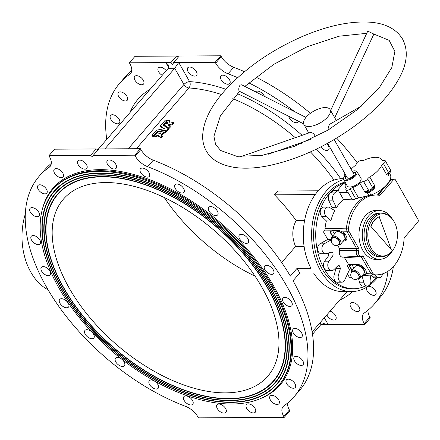 <?xml version="1.0" encoding="UTF-8"?>
<svg xmlns="http://www.w3.org/2000/svg" width="440" height="440" viewBox="0 0 440 440"><rect width="100%" height="100%" fill="white"/><g stroke="black" fill="none" stroke-linecap="round" stroke-linejoin="round"><path stroke-width="0.66" d="M343.866 179.553A56.485 39.661 89.7 0 0 311.773 240.372A56.485 39.661 89.7 0 0 351.582 291.583A56.485 39.661 89.7 0 0 377.355 277.783M345.191 182.1A53.663 37.681 89.7 0 0 313.704 239.421A53.663 37.681 89.7 0 0 351.566 288.761L353.711 288.75A53.663 37.681 89.7 0 0 365.277 286.083M93.175 155.441L98.808 148.935L140.371 148.687L134.734 155.194L93.175 155.441L92.67 156.915L90.492 155.458L96.129 148.946L54.566 149.193L48.934 155.705L90.492 155.458M225.973 89.309A144.232 80.146 -139.1 0 0 189.613 81.626L178.712 62.513L173.619 62.546L179.256 56.034L220.814 55.787L215.177 62.299L178.712 62.513L174.74 68.261L168.305 68.299A4.521 2.013 150.3 0 1 168.273 68.338L98.379 149.05A4.521 2.013 150.3 0 1 98.346 149.089L97.675 149.622M110.825 119.295A5.836 3.245 40.9 0 1 110.567 115.451A5.836 3.245 40.9 0 1 114.714 115.28A5.836 3.245 40.9 0 1 119.136 119.246A5.836 3.245 40.9 0 1 119.394 123.09A5.836 3.245 40.9 0 1 115.247 123.261A5.836 3.245 40.9 0 1 110.825 119.295M118.663 96.459A5.836 3.245 40.9 0 1 118.404 92.615A5.836 3.245 40.9 0 1 122.551 92.444A5.836 3.245 40.9 0 1 126.973 96.41A5.836 3.245 40.9 0 1 127.232 100.26A5.836 3.245 40.9 0 1 123.085 100.425A5.836 3.245 40.9 0 1 118.663 96.459M134.959 80.251A5.836 3.245 40.9 0 1 134.706 76.406A5.836 3.245 40.9 0 1 138.853 76.236A5.836 3.245 40.9 0 1 143.275 80.201A5.836 3.245 40.9 0 1 143.528 84.051A5.836 3.245 40.9 0 1 139.381 84.216A5.836 3.245 40.9 0 1 134.959 80.251M162.222 75.323A5.836 3.245 40.9 0 1 158.614 71.77A5.836 3.245 40.9 0 1 158.362 67.925A5.836 3.245 40.9 0 1 166.232 70.692M106.766 139.364A168.52 93.643 -139.1 0 1 119.647 83.309A168.52 93.643 -139.1 0 1 129.635 74.382A15.065 8.371 40.9 0 0 130.526 73.585A15.065 8.371 40.9 0 0 129.866 63.663L129.376 62.805L170.935 62.557L176.572 56.05L178.261 57.184M156.607 136.752L156.294 136.026A140.657 78.161 -139.1 0 0 154.594 135.795L154.919 136.521A139.711 77.638 -139.1 0 1 156.607 136.752L157.746 135.734L161.035 137.869L162.333 136.367L161.178 134.86L163.163 132.567L164.984 132.258L166.21 130.663L158.021 131.791L154.566 135.707M161.7 135.311L163.449 133.287L165.264 132.979L166.562 131.478L166.21 130.663M161.035 137.869L160.754 137.148L162.047 135.647L162.333 136.285M170.071 123.057L169.257 121.248L169.648 120.731L169.956 121.457L169.614 120.643A140.657 78.161 -139.1 0 0 167.915 120.412L166.485 121.935L167.607 122.65L167.156 124.086L165.55 123.184L164.06 124.817L168.575 127.936L170.071 126.308L168.267 124.823L172.161 123.91L173.558 122.359L169.763 123.134L169.928 121.368M168.168 124.96L168.57 125.543L172.441 124.63L173.844 123.074L173.465 122.265M164.06 124.74L164.384 125.543L168.856 128.656L170.352 127.111L170.071 126.308L170.352 127.028M166.485 121.935L166.843 122.755L167.673 123.052M167.393 121.116L167.035 120.296A140.657 78.161 -139.1 0 0 165.352 120.109L160.281 125.846L164.483 128.722L156.552 130.147L152.004 135.405L152.372 136.219A139.711 77.638 -139.1 0 1 154.044 136.411L154.6 135.883M160.281 125.846L160.617 126.649L164.016 128.909M163.609 125.483L164.098 124.916M165.583 123.206L166.524 122.117M166.359 130.845L167.239 130.697L168.377 129.388L168.097 128.585L163.037 125.032L167.035 120.296L167.365 121.028M154.044 136.411L153.709 135.685L157.652 131.324L166.837 130.037L168.091 128.667L168.377 129.305M318.241 190.795L277.772 191.037L274.489 194.821A139.711 77.638 40.9 0 1 296.153 220.578C291.891 228.591 291.698 237.226 295.565 246.488L281.666 262.531M221.155 79.739A5.836 3.245 40.9 0 1 220.897 75.895A5.836 3.245 40.9 0 1 225.044 75.724A5.836 3.245 40.9 0 1 229.466 79.689A5.836 3.245 40.9 0 1 229.724 83.534A5.836 3.245 40.9 0 1 225.577 83.705A5.836 3.245 40.9 0 1 221.155 79.739M255.503 91.817A5.836 3.245 40.9 0 1 255.519 91.8A5.836 3.245 40.9 0 1 259.661 91.63A5.836 3.245 40.9 0 1 264.082 95.596A5.836 3.245 40.9 0 1 264.462 96.366M298.485 121.242A5.836 3.245 40.9 0 1 298.084 122.029A5.836 3.245 40.9 0 1 293.937 122.194A5.836 3.245 40.9 0 1 289.514 118.228A5.836 3.245 40.9 0 1 288.811 116.331M326.716 143.803A5.836 3.245 40.9 0 1 328.389 145.904A5.836 3.245 40.9 0 1 328.647 149.754A5.836 3.245 40.9 0 1 320.749 146.949M344.856 175.769A5.836 3.245 40.9 0 1 344.856 173.492M188.018 71.599A5.836 3.245 40.9 0 1 187.759 67.749A5.836 3.245 40.9 0 1 191.906 67.584A5.836 3.245 40.9 0 1 196.328 71.55A5.836 3.245 40.9 0 1 196.587 75.394A5.836 3.245 40.9 0 1 192.44 75.559A5.836 3.245 40.9 0 1 188.018 71.599M351.379 169.015A168.52 93.643 -139.1 0 0 349.679 166.744M294.767 111.749A168.52 93.643 -139.1 0 0 248.798 82.863M237.622 77.671A168.52 93.643 -139.1 0 0 228.085 73.799A15.065 8.371 40.9 0 1 215.666 63.151L215.177 62.299M128.282 148.759L183.937 84.486A4.521 2.013 -29.7 0 1 189.613 81.626A4.521 3.042 -86.6 0 1 188.953 87.978L136.362 148.709M287.529 403.123A15.065 8.371 -139.1 0 0 289.416 409.986L283.778 416.493A15.065 8.371 40.9 0 1 283.113 406.571A15.065 8.371 40.9 0 1 284.009 405.774A168.52 93.643 -139.1 0 0 293.992 396.847A168.52 93.643 -139.1 0 0 280.968 276.49A168.52 93.643 -139.1 0 0 147.642 166.694A15.065 8.371 40.9 0 1 135.223 156.046L140.855 149.54L140.371 148.687M140.855 149.54A15.065 8.371 -139.1 0 0 153.274 160.188L147.642 166.694M351.582 291.583L343.272 291.632A56.485 39.661 89.7 0 1 313.572 272.943L299.756 273.026L297.055 268.339L290.351 276.084A168.52 93.643 -139.1 0 0 153.274 160.188M293.992 396.847L299.629 390.335A168.52 93.643 -139.1 0 0 293.051 280.77L299.756 273.026M289.416 409.986L289.9 410.839L284.262 417.346L198.462 417.857L197.972 417.005A15.065 8.371 40.9 0 0 185.554 406.357A168.52 93.643 -139.1 0 1 52.228 296.56A168.52 93.643 -139.1 0 1 39.204 176.209A168.52 93.643 -139.1 0 1 49.187 167.282L50.743 165.484M343.569 178.656L342.601 178.662A56.485 39.661 89.7 0 0 307.5 209.556A56.485 39.661 89.7 0 0 310.899 268.257L297.055 268.339M274.489 194.821L315.211 194.579M296.153 220.578L304.579 220.523M295.565 246.488L304.106 246.433M51.299 163.422A168.52 93.643 -139.1 0 0 44.842 169.697L39.204 176.209M368.11 286.33A5.836 3.245 40.9 0 1 375.425 290.796A5.836 3.245 40.9 0 1 375.683 294.641A5.836 3.245 40.9 0 1 371.536 294.811A5.836 3.245 40.9 0 1 367.114 290.846A5.836 3.245 40.9 0 1 366.691 287.221M350.812 307.054A5.836 3.245 40.9 0 1 350.554 303.209A5.836 3.245 40.9 0 1 354.701 303.039A5.836 3.245 40.9 0 1 359.123 307.005A5.836 3.245 40.9 0 1 359.381 310.849A5.836 3.245 40.9 0 1 355.234 311.02A5.836 3.245 40.9 0 1 350.812 307.054M330.077 311.168A5.836 3.245 40.9 0 1 335.467 315.486A5.836 3.245 40.9 0 1 335.726 319.33A5.836 3.245 40.9 0 1 331.579 319.5A5.836 3.245 40.9 0 1 327.157 315.535A5.836 3.245 40.9 0 1 326.838 314.908M367.978 310.222A15.065 8.371 -139.1 0 0 369.859 317.086L364.221 323.598A15.065 8.371 40.9 0 1 363.561 313.671A15.065 8.371 40.9 0 1 364.452 312.873A168.52 93.643 -139.1 0 0 374.435 303.947A168.52 93.643 -139.1 0 0 387.943 271.255M364.221 323.598L364.711 324.451L320.798 324.709M131.747 70.526A168.52 93.643 -139.1 0 0 125.285 76.802L119.647 83.309M63.817 288.316A142.912 79.415 40.9 0 1 119.961 177.997A142.912 79.415 40.9 0 1 280.682 317.174A142.912 79.415 40.9 0 1 214.5 397.914A142.912 79.415 40.9 0 1 63.817 288.316M62.475 288.321A144.798 80.46 40.9 0 1 48.95 257.857A144.798 80.46 40.9 0 1 127.463 178.118A144.798 80.46 40.9 0 1 279.483 309.766A144.798 80.46 40.9 0 1 211.783 398.871A144.798 80.46 40.9 0 1 62.475 288.321M62.205 288.327A145.173 80.668 40.9 0 1 119.24 176.259A145.173 80.668 40.9 0 1 282.497 317.636A145.173 80.668 40.9 0 1 215.276 399.652A145.173 80.668 40.9 0 1 62.205 288.327M60.869 288.332A147.059 81.719 40.9 0 1 47.13 257.395A147.059 81.719 40.9 0 1 126.868 176.407A147.059 81.719 40.9 0 1 281.264 310.107A147.059 81.719 40.9 0 1 212.509 400.604A147.059 81.719 40.9 0 1 60.869 288.332M60.599 288.332A147.433 81.928 40.9 0 1 118.52 174.526A147.433 81.928 40.9 0 1 284.317 318.104A147.433 81.928 40.9 0 1 216.051 401.396A147.433 81.928 40.9 0 1 60.599 288.332M272.019 287.078A149.507 83.078 -139.1 0 0 158.757 185.515A149.507 83.078 -139.1 0 0 52.553 189.838A149.507 83.078 -139.1 0 0 111.188 350.51A149.507 83.078 -139.1 0 0 278.591 385.577A149.507 83.078 -139.1 0 0 272.019 287.078M149.551 173.762A5.836 3.245 -139.1 0 0 149.023 172.585A5.836 3.245 -139.1 0 0 144.601 168.625A5.836 3.245 -139.1 0 0 140.454 168.79A5.836 3.245 -139.1 0 0 142.742 175.065A5.836 3.245 -139.1 0 0 149.276 176.435A5.836 3.245 -139.1 0 0 149.551 173.762M184.377 190.768A5.836 3.245 -139.1 0 0 183.639 188.49A5.836 3.245 -139.1 0 0 179.218 184.531A5.836 3.245 -139.1 0 0 175.071 184.696A5.836 3.245 -139.1 0 0 177.359 190.971A5.836 3.245 -139.1 0 0 183.898 192.34A5.836 3.245 -139.1 0 0 184.377 190.768M217.993 214.297A5.836 3.245 -139.1 0 0 217.382 211.079A5.836 3.245 -139.1 0 0 212.96 207.114A5.836 3.245 -139.1 0 0 208.813 207.284A5.836 3.245 -139.1 0 0 211.101 213.554A5.836 3.245 -139.1 0 0 217.635 214.924A5.836 3.245 -139.1 0 0 217.993 214.297M248.111 242.748A5.836 3.245 -139.1 0 0 248.199 242.649A5.836 3.245 -139.1 0 0 247.946 238.805A5.836 3.245 -139.1 0 0 243.524 234.839A5.836 3.245 -139.1 0 0 239.377 235.01A5.836 3.245 -139.1 0 0 241.571 241.203A5.836 3.245 -139.1 0 0 248.111 242.748M272.668 274.18A5.836 3.245 -139.1 0 0 273.504 273.625A5.836 3.245 -139.1 0 0 273.246 269.781A5.836 3.245 -139.1 0 0 268.824 265.815A5.836 3.245 -139.1 0 0 264.677 265.98A5.836 3.245 -139.1 0 0 266.327 271.651A5.836 3.245 -139.1 0 0 272.668 274.18M289.999 306.46A5.836 3.245 -139.1 0 0 291.819 305.74A5.836 3.245 -139.1 0 0 291.566 301.895A5.836 3.245 -139.1 0 0 287.144 297.93A5.836 3.245 -139.1 0 0 282.997 298.1A5.836 3.245 -139.1 0 0 284.141 303.209A5.836 3.245 -139.1 0 0 289.999 306.46M298.92 337.375A5.836 3.245 -139.1 0 0 301.906 336.804A5.836 3.245 -139.1 0 0 301.648 332.959A5.836 3.245 -139.1 0 0 297.226 328.993A5.836 3.245 -139.1 0 0 293.084 329.164A5.836 3.245 -139.1 0 0 293.777 333.696A5.836 3.245 -139.1 0 0 298.92 337.375M298.82 364.832A5.836 3.245 -139.1 0 0 303.072 364.705A5.836 3.245 -139.1 0 0 302.814 360.861A5.836 3.245 -139.1 0 0 298.392 356.895A5.836 3.245 -139.1 0 0 294.245 357.066A5.836 3.245 -139.1 0 0 298.82 364.832M289.718 386.947A5.836 3.245 -139.1 0 0 295.235 387.541A5.836 3.245 -139.1 0 0 294.982 383.691A5.836 3.245 -139.1 0 0 290.56 379.726A5.836 3.245 -139.1 0 0 286.413 379.896A5.836 3.245 -139.1 0 0 289.718 386.947M272.217 402.221A5.836 3.245 -139.1 0 0 278.933 403.75A5.836 3.245 -139.1 0 0 278.68 399.9A5.836 3.245 -139.1 0 0 274.257 395.934A5.836 3.245 -139.1 0 0 270.111 396.105A5.836 3.245 -139.1 0 0 272.217 402.221M247.522 409.607A5.836 3.245 -139.1 0 0 255.277 412.231A5.836 3.245 -139.1 0 0 255.024 408.381A5.836 3.245 -139.1 0 0 250.602 404.415A5.836 3.245 -139.1 0 0 246.455 404.586A5.836 3.245 -139.1 0 0 247.522 409.607M217.311 408.606A5.836 3.245 -139.1 0 0 221.733 412.572A5.836 3.245 -139.1 0 0 225.88 412.401A5.836 3.245 -139.1 0 0 225.627 408.557A5.836 3.245 -139.1 0 0 221.205 404.591A5.836 3.245 -139.1 0 0 217.058 404.762A5.836 3.245 -139.1 0 0 217.311 408.606M183.645 399.289A5.836 3.245 -139.1 0 0 187.957 404.113A5.836 3.245 -139.1 0 0 192.742 404.261A5.836 3.245 -139.1 0 0 192.484 400.417A5.836 3.245 -139.1 0 0 188.062 396.451A5.836 3.245 -139.1 0 0 183.92 396.616A5.836 3.245 -139.1 0 0 183.645 399.289M148.819 382.283A5.836 3.245 -139.1 0 0 152.702 387.827A5.836 3.245 -139.1 0 0 158.125 388.355A5.836 3.245 -139.1 0 0 157.867 384.511A5.836 3.245 -139.1 0 0 153.445 380.545A5.836 3.245 -139.1 0 0 149.298 380.71A5.836 3.245 -139.1 0 0 148.819 382.283M115.198 358.754A5.836 3.245 -139.1 0 0 118.344 364.804A5.836 3.245 -139.1 0 0 124.383 365.772A5.836 3.245 -139.1 0 0 124.124 361.922A5.836 3.245 -139.1 0 0 119.702 357.957A5.836 3.245 -139.1 0 0 115.555 358.127A5.836 3.245 -139.1 0 0 115.198 358.754M85.085 330.303A5.836 3.245 -139.1 0 0 84.992 330.402A5.836 3.245 -139.1 0 0 87.285 336.677A5.836 3.245 -139.1 0 0 93.819 338.047A5.836 3.245 -139.1 0 0 93.561 334.197A5.836 3.245 -139.1 0 0 85.085 330.303M60.528 298.87A5.836 3.245 -139.1 0 0 59.692 299.425A5.836 3.245 -139.1 0 0 61.98 305.701A5.836 3.245 -139.1 0 0 68.519 307.07A5.836 3.245 -139.1 0 0 68.261 303.221A5.836 3.245 -139.1 0 0 60.528 298.87M43.197 266.591A5.836 3.245 -139.1 0 0 41.371 267.311A5.836 3.245 -139.1 0 0 43.665 273.587A5.836 3.245 -139.1 0 0 50.199 274.956A5.836 3.245 -139.1 0 0 49.94 271.106A5.836 3.245 -139.1 0 0 43.197 266.591M34.276 235.675A5.836 3.245 -139.1 0 0 31.29 236.247A5.836 3.245 -139.1 0 0 33.578 242.517A5.836 3.245 -139.1 0 0 40.112 243.887A5.836 3.245 -139.1 0 0 39.858 240.042A5.836 3.245 -139.1 0 0 34.276 235.675M34.37 208.225A5.836 3.245 -139.1 0 0 30.124 208.346A5.836 3.245 -139.1 0 0 32.412 214.621A5.836 3.245 -139.1 0 0 38.951 215.985A5.836 3.245 -139.1 0 0 38.693 212.141A5.836 3.245 -139.1 0 0 34.37 208.225M43.477 186.104A5.836 3.245 -139.1 0 0 37.961 185.515A5.836 3.245 -139.1 0 0 40.249 191.785A5.836 3.245 -139.1 0 0 46.783 193.155A5.836 3.245 -139.1 0 0 46.525 189.31A5.836 3.245 -139.1 0 0 43.477 186.104M60.979 170.836A5.836 3.245 -139.1 0 0 54.258 169.301A5.836 3.245 -139.1 0 0 56.551 175.577A5.836 3.245 -139.1 0 0 63.085 176.946A5.836 3.245 -139.1 0 0 62.827 173.102A5.836 3.245 -139.1 0 0 60.979 170.836M85.674 163.444A5.836 3.245 -139.1 0 0 77.913 160.82A5.836 3.245 -139.1 0 0 80.207 167.096A5.836 3.245 -139.1 0 0 86.741 168.465A5.836 3.245 -139.1 0 0 86.482 164.621A5.836 3.245 -139.1 0 0 85.674 163.444M115.885 164.445A5.836 3.245 -139.1 0 0 111.463 160.479A5.836 3.245 -139.1 0 0 107.316 160.649A5.836 3.245 -139.1 0 0 109.604 166.92A5.836 3.245 -139.1 0 0 116.138 168.289A5.836 3.245 -139.1 0 0 115.885 164.445M49.187 167.282A15.065 8.371 40.9 0 0 50.078 166.485A15.065 8.371 40.9 0 0 49.418 156.558L48.934 155.705M283.778 416.493L284.262 417.346M135.223 156.046L134.734 155.194M261.833 287.139A135.196 75.125 -139.1 0 0 159.412 195.294A135.196 75.125 -139.1 0 0 63.371 199.21A135.196 75.125 -139.1 0 0 116.391 344.498A135.196 75.125 -139.1 0 0 267.773 376.211A135.196 75.125 -139.1 0 0 261.833 287.139M64.086 288.316A142.538 79.206 40.9 0 1 50.771 258.324A142.538 79.206 40.9 0 1 128.057 179.828A142.538 79.206 40.9 0 1 277.706 309.419A142.538 79.206 40.9 0 1 211.063 397.133A142.538 79.206 40.9 0 1 64.086 288.316M47.108 257.312A147.246 81.824 40.9 0 1 47.08 257.235A147.246 81.824 40.9 0 1 118.602 174.537M284.295 318.027A147.246 81.824 40.9 0 1 212.669 400.631A147.246 81.824 40.9 0 1 212.586 400.615M48.923 257.78A144.986 80.564 40.9 0 1 48.901 257.703A144.986 80.564 40.9 0 1 119.323 176.275M282.475 317.559A144.986 80.564 40.9 0 1 211.948 398.893A144.986 80.564 40.9 0 1 211.865 398.882M50.743 258.247A142.725 79.31 40.9 0 1 50.721 258.165A142.725 79.31 40.9 0 1 120.043 178.007M280.654 317.091A142.725 79.31 40.9 0 1 211.228 397.161A142.725 79.31 40.9 0 1 211.145 397.15M374.435 303.947L380.072 297.44A168.52 93.643 -139.1 0 0 393.355 266.607M357.066 162.575A168.52 93.643 -139.1 0 0 336.627 138.105M310.42 113.295A168.52 93.643 -139.1 0 0 255.838 77.061M244.492 71.704A168.52 93.643 -139.1 0 0 233.723 67.287L228.085 73.799M215.666 63.151L221.304 56.639L220.814 55.787M221.304 56.639A15.065 8.371 -139.1 0 0 233.723 67.287M369.859 317.086L370.348 317.944L364.711 324.451M176.572 56.05L135.014 56.298L129.376 62.805M164.263 197.527A135.196 75.125 -139.1 0 0 255.013 276.117M221.474 94.512A139.711 77.638 -139.1 0 0 188.953 87.978A4.521 2.514 40.9 0 1 183.937 84.486L174.708 68.305L104.913 148.896M168.702 67.606L165.841 62.59L168.251 64.845L168.305 68.299M173.619 62.546L172.684 64.51L170.935 62.557M96.129 148.946L98.098 149.754M324.33 317.807L328.245 324.665L323.653 323.548L320.93 324.555A4.521 2.013 -29.7 0 0 320.898 324.599L312.51 334.284M152.004 135.405L152.026 135.493A140.657 78.161 -139.1 0 1 153.709 135.685M169.054 128.607L168.768 127.886M156.294 136.026L157.432 135.008L160.754 137.148M157.553 135.784L157.239 135.058M159.968 133.909L160.754 132.836L158.73 133.249L159.968 133.909M159.17 133.832L158.73 133.249M160.166 133.683L159.511 133.776M329.214 129.376C328.306 127.573 328.515 125.84 329.841 124.184L361.394 106.106M326.464 118.267A15.065 6.705 -29.7 0 0 330.066 109.555A15.065 6.705 -29.7 0 0 313.659 111.194A15.065 6.705 -29.7 0 0 303.897 124.482A15.065 6.705 -29.7 0 0 313.357 125.78A15.065 6.705 -29.7 0 0 326.464 118.267M240.658 156.701L310.75 132.319C313.346 133.111 314.859 134.69 315.282 137.055M330.616 110.523L367.769 31.13L373.747 34.018L389.147 40.326L394.867 51.381L391.831 67.529L379.341 87.621L356.834 110L327.657 130.295L294.085 146.471L261.778 155.447L236.77 156.316L220.622 150.486L215.6 144.419L213.912 136.312L220.385 115.814L239.63 91.361M303.622 123.849L239.382 91.234C238.117 90.788 238.733 83.05 242.457 85.195L305.959 117.431M327.635 143.303L347.292 177.76A3.768 1.677 -29.7 0 0 348.513 178.261A3.768 1.677 -29.7 0 0 352.418 176.655A3.768 1.677 -29.7 0 0 353.832 174.026L334.18 139.568M352.011 270.094L349.525 265.733L351.89 264.545L357.462 264.726L363.55 267.899L365.376 274.445L362.456 275.291M357.588 278.839A5.649 3.141 -139.1 0 0 358.182 278.883A5.649 3.141 -139.1 0 0 359.948 278.185L363.841 273.686A5.649 3.141 -139.1 0 0 362.736 268.741A5.649 3.141 -139.1 0 0 357.066 265.595A5.649 3.141 -139.1 0 0 355.3 266.294L351.406 270.787A5.649 3.141 -139.1 0 0 351.098 273.218M343.074 241.313L345.994 240.466L344.168 233.926L338.08 230.747L332.514 230.566L334.466 233.998M340.566 244.206L344.459 239.712A5.649 3.141 -139.1 0 0 343.354 234.768A5.649 3.141 -139.1 0 0 337.684 231.622A5.649 3.141 -139.1 0 0 335.923 232.315L332.03 236.814A5.649 3.141 40.9 0 1 333.79 236.115A5.649 3.141 40.9 0 1 339.46 239.261A5.649 3.141 40.9 0 1 340.566 244.206A5.649 3.141 40.9 0 1 338.206 244.86M351.346 277.206L349.388 277.349L347.49 274.027M351.83 270.303L349.349 265.953L347.38 265.947L349.503 269.676L344.768 279.906A5.137 3.608 89.7 0 1 341.786 282.205L337.497 282.227A5.137 3.608 -90.3 0 1 334.152 275.038L336.303 267.311M332.448 236.324L329.967 231.974L323.499 231.963L327.762 239.431L331.678 239.338M375.298 274.874L376.123 276.084A5.516 3.872 89.7 0 0 378.934 277.772L374.644 277.8A5.516 3.872 -90.3 0 1 371.833 276.111L371.129 275.077M362.016 275.798L363.974 282.81A5.137 3.608 89.7 0 0 367.356 286.066L363.066 286.094A5.137 3.608 -90.3 0 1 359.684 282.832L358.573 278.856M331.562 239.679L324.181 243.815A5.137 3.608 89.7 0 0 321.976 249.563A5.137 3.608 89.7 0 0 325.545 253.732A5.137 3.608 89.7 0 0 326.243 253.633L331.243 252.192C333.064 252.461 333.536 253.743 332.668 256.031L328.955 261.146A5.516 3.872 89.7 0 0 328.07 267.19A5.516 3.872 89.7 0 0 331.689 270.633L327.399 270.661A5.516 3.872 -90.3 0 1 323.78 267.218A5.516 3.872 -90.3 0 1 324.665 261.173L328.377 256.053L328.515 252.978M325.545 253.732L321.255 253.759A5.137 3.608 -90.3 0 1 317.686 249.585A5.137 3.608 -90.3 0 1 319.891 243.837L327.762 239.431M358.985 256.24A3.768 2.646 -90.3 0 1 358.897 256.245A3.768 2.646 -90.3 0 1 356.57 254.32A3.768 2.646 -90.3 0 1 356.615 250.503L356.51 248.336L347.067 231.781L342.392 231.869L338.47 230.241L325 230.109L323.499 231.963M325 230.109L324.995 228.635L346.395 228.173L347.067 231.781L349.212 231.77L358.655 248.32A1.881 1.32 -90.3 0 1 358.76 250.492A3.768 2.646 89.7 0 0 358.716 254.309A3.768 2.646 89.7 0 0 361.042 256.228A3.768 2.646 89.7 0 0 361.911 256.014A1.881 1.32 -90.3 0 1 362.346 255.91A1.881 1.32 -90.3 0 1 363.38 256.608L372.823 273.158A4.521 3.174 89.7 0 0 375.166 274.835A39.919 28.028 89.7 0 0 376.42 274.868A39.919 28.028 89.7 0 0 404.102 238.667A1.881 1.32 -90.3 0 1 404.586 237.38L417.813 222.107A1.881 1.32 89.7 0 0 418 219.456L395.445 179.916A1.881 1.32 89.7 0 0 394.411 179.212A1.881 1.32 89.7 0 0 393.586 179.63L380.358 194.909A1.881 1.32 -90.3 0 1 379.533 195.327A1.881 1.32 -90.3 0 1 379.374 195.311A39.919 28.028 89.7 0 0 375.947 195.036A39.919 28.028 89.7 0 0 348.541 228.162A4.521 3.174 89.7 0 0 349.212 231.77M330.798 221.034A40.722 28.595 -90.3 0 1 334.769 210.568L329.489 207.449A5.137 3.608 89.7 0 0 328.086 207.059A5.137 3.608 89.7 0 0 324.665 210.678A5.137 3.608 89.7 0 0 326.084 216.425L330.798 221.034L326.381 220.941A40.931 28.738 89.7 0 0 324.995 228.635M326.381 220.941L321.794 216.453A5.137 3.608 -90.3 0 1 320.375 210.705A5.137 3.608 -90.3 0 1 323.796 207.081L328.086 207.059M345.923 183.502A9.977 4.444 -29.7 0 0 345.4 186.989A9.977 4.444 -29.7 0 0 345.928 187.594A3.768 1.677 150.3 0 1 346.126 187.82A3.768 1.677 150.3 0 1 346.011 188.991A3.014 1.342 -29.7 0 0 345.917 189.926L347.254 192.269A3.014 1.342 -29.7 0 0 348.233 192.671L339.652 192.72L338.316 190.377L334.73 192.924A5.516 3.872 89.7 0 0 333.223 200.86L336.386 207.763L332.013 207.603A40.931 28.738 89.7 0 0 331.408 208.588M332.013 207.603L328.933 200.882A5.516 3.872 -90.3 0 1 330.44 192.946L334.026 190.405L338.316 190.377M337.409 190.382L343.635 183.194A53.663 37.681 89.7 0 0 316.058 242.088A53.663 37.681 89.7 0 0 353.711 288.75M370.667 282.882A53.663 37.681 89.7 0 0 376.338 277.788M344.113 257.059L348.574 264.468L357.649 264.478A6.776 3.933 -140.4 0 1 364.023 267.696A6.776 3.933 -140.4 0 1 366.091 273.416L370.678 273.174L373.021 274.846A39.919 28.028 89.7 0 0 374.275 274.879L376.42 274.868M375.166 274.835L362.351 275.413M375.947 195.036L373.802 195.047A39.919 28.028 89.7 0 0 346.395 228.173L348.541 228.162M345.917 189.926A3.014 1.342 -29.7 0 0 350.119 188.964A3.768 1.677 150.3 0 1 352.638 187.55L358.589 197.989L368.88 195.503A39.952 28.05 -90.3 0 1 374.099 195.036L374.286 195.041M358.589 197.989L355.784 198.902L350.119 188.964M348.233 192.671L352.33 199.848L355.784 198.902M352.33 199.848L343.558 199.568L339.652 192.72M336.386 207.763A40.722 28.595 -90.3 0 1 343.558 199.568M372.823 273.158L370.678 273.174L360.927 256.228M366.091 273.416L365.53 274.252M355.597 173.431A5.649 2.514 -29.7 0 0 352.902 172.398M346.363 176.132A5.649 2.514 -29.7 0 0 345.879 178.97M345.664 174.906A7.618 3.394 -29.7 0 0 343.75 179.322A7.618 3.394 -29.7 0 0 346.247 180.389A7.618 3.394 -29.7 0 0 354.206 177.106A7.618 3.394 -29.7 0 0 356.983 171.776A7.618 3.394 -29.7 0 0 352.204 171.171M346.148 175.758A5.803 2.585 -29.7 0 0 345.725 178.877A5.803 2.585 -29.7 0 0 347.237 179.251A5.803 2.585 -29.7 0 0 352.798 177.128A5.803 2.585 -29.7 0 0 355.591 173.25A5.803 2.585 -29.7 0 0 352.693 172.024M352.638 187.55A9.977 4.444 -29.7 0 0 359.882 183.315A3.768 1.677 150.3 0 1 363.567 181.478A3.388 1.507 -29.7 0 0 367.67 178.904A3.768 1.677 150.3 0 1 369.776 176.985A19.773 8.8 -29.7 0 0 381.513 165.671A3.768 1.677 150.3 0 1 383.499 163.669A3.388 1.507 -29.7 0 0 385.352 160.886A3.388 1.507 -29.7 0 0 383.741 160.479A3.768 1.677 150.3 0 1 381.953 160.028A3.768 1.677 150.3 0 1 381.942 160.017A19.773 8.8 -29.7 0 0 381.904 159.94A19.773 8.8 -29.7 0 0 364.254 160.121A3.768 1.677 150.3 0 1 361.631 160.611A3.388 1.507 -29.7 0 0 358.424 161.496A3.388 1.507 -29.7 0 0 356.323 163.829A3.768 1.677 150.3 0 1 354.849 165.825A19.773 8.8 -29.7 0 0 351.125 169.285M343.75 179.322L347.171 185.906A7.909 3.52 -29.7 0 0 349.767 187.017A7.909 3.52 -29.7 0 0 358.028 183.607A7.909 3.52 -29.7 0 0 360.91 178.073L356.983 171.776M383.581 187.781L377.536 194.887L380.358 194.909M393.586 179.63L391.441 179.647L377.988 195.129M369.985 190.779A1.881 1.095 -98.9 0 1 369.611 190.965L372.647 189.101L374.786 185.768L374.165 188.92L370.711 191.488L369.16 192L370.898 195.069A19.773 8.8 -29.7 0 0 390.252 174.587L389.395 173.08M389.054 173.371L388.311 175.362L386.524 174.455L389.224 173.217C390.533 172.414 390.913 171.232 390.363 169.675L385.352 160.886M369.226 192.137L367.488 193.066L364.892 192.104L369.27 190.965L369.16 192M391.974 251.317A21.087 14.806 -90.3 0 1 390.027 253.215A21.087 14.806 -90.3 0 1 367.813 234.999A21.087 14.806 -90.3 0 1 389.813 216.524A21.087 14.806 -90.3 0 1 391.974 251.317M370.821 226.347L391.243 249.557L379.154 216.716A18.826 13.222 89.7 0 0 370.821 226.347L391.243 249.557M392.398 219.131A24.382 17.122 89.7 0 0 379.847 210.556A24.382 17.122 89.7 0 0 368.583 215.963A24.382 17.122 89.7 0 0 363.396 243.502A24.382 17.122 89.7 0 0 380.138 259.298A24.382 17.122 89.7 0 0 392.584 250.575M390.027 253.215L389.224 253.875A21.841 15.334 -90.3 0 1 381.678 256.762L379.533 256.773A21.841 15.334 -90.3 0 1 364.067 235.021A21.841 15.334 -90.3 0 1 379.269 213.092L381.414 213.076A21.841 15.334 -90.3 0 1 388.993 215.87L389.813 216.524M345.752 183.183L343.635 183.194M337.574 245.179L339.477 248.518L339.636 250.536A4.571 3.207 89.7 0 0 342.656 257.142L358.941 256.245M342.392 231.869A6.776 3.933 39.6 0 1 346.264 240.169A6.776 3.933 39.6 0 1 346.12 240.317M358.76 250.492L339.636 250.536M379.847 210.556L376.629 210.419A24.541 17.232 89.7 0 0 365.293 215.864A24.541 17.232 89.7 0 0 360.08 243.573A24.541 17.232 89.7 0 0 376.926 259.474L380.138 259.298M381.678 256.762A21.841 15.334 -90.3 0 1 366.212 235.01A21.841 15.334 -90.3 0 1 381.414 213.076M379.423 216.716A18.826 13.222 89.7 0 0 371.091 226.347M390.198 179.564L392.337 179.229M368.88 195.503L367.488 193.066A1.881 1.337 -95.1 0 1 368.335 191.268L369.27 190.965M374.165 188.92A1.881 0.605 26.4 0 0 372.807 188.832A1.881 1.315 -148.6 0 0 372.68 187.688L367.67 178.904M370.711 191.488A1.881 0.402 72.3 0 0 370.304 190.79M383.499 163.669L388.933 173.349A1.881 1.711 -89.4 0 0 388.311 175.362M329.967 231.974L332.514 230.566M348.574 264.468L347.38 265.947M331.243 252.192L331.568 252.142M331.689 270.633A5.516 3.872 89.7 0 0 333.828 269.693L338.113 265.573L339.02 265.172L340.461 268.351L338.443 275.011A5.137 3.608 89.7 0 0 341.786 282.205M367.356 286.066A5.137 3.608 89.7 0 0 370.86 279.912L370.167 275.132M378.934 277.772A5.516 3.872 89.7 0 0 382.613 273.839M332.47 238.024A4.521 2.514 40.9 0 1 333.883 237.468A4.521 2.514 40.9 0 1 338.421 239.987A4.521 2.514 40.9 0 1 339.306 243.941A4.521 4.521 0 0 1 332.932 244.398A4.521 4.521 0 0 1 332.47 238.024M331.782 239.096A4.895 2.723 40.9 0 1 333.718 237.177A4.895 2.723 40.9 0 1 339.279 240.801A4.895 2.723 40.9 0 1 338.344 244.778M331.716 239.245A5.649 3.141 40.9 0 1 332.03 236.814M358.683 277.921A4.521 2.514 -139.1 0 0 357.797 273.961A4.521 2.514 -139.1 0 0 353.265 271.447A4.521 2.514 -139.1 0 0 351.852 272.003A4.521 4.521 0 0 0 352.308 278.377A4.521 4.521 0 0 0 358.683 277.921M357.726 278.751A4.895 2.723 -139.1 0 0 357.049 272.905A4.895 2.723 -139.1 0 0 351.164 273.07M359.948 278.185A5.649 3.141 -139.1 0 0 357.731 272.113A5.649 3.141 -139.1 0 0 351.406 270.787M48.103 289.823A56.485 39.661 -90.3 0 1 25.306 214.027M150.073 89.359A144.232 80.146 -139.1 0 0 129.982 112.558M333.977 180.065A139.711 77.638 -139.1 0 0 310.425 151.905M301.686 143.402A139.711 77.638 -139.1 0 0 300.993 142.769M295.213 137.61A139.711 77.638 -139.1 0 0 232.777 98.659M340.752 178.734A144.232 80.146 -139.1 0 0 316.437 149.094M302.005 135.229A144.232 80.146 -139.1 0 0 237.341 93.687M339.631 300.135A144.232 80.146 -139.1 0 0 352.682 291.555M129.635 74.382L131.186 72.589M260.684 398.492A150.26 83.496 -139.1 0 0 273.581 285.89A150.26 83.496 -139.1 0 0 142.269 177.045A150.26 83.496 -139.1 0 0 42.334 209.413M278.591 385.577L279.207 384.868A149.507 83.078 -139.1 0 0 272.635 286.363A149.507 83.078 -139.1 0 0 159.374 184.806A149.507 83.078 -139.1 0 0 53.169 189.129L52.553 189.838M98.346 149.089L98.675 149.089M320.898 324.599L319.924 322.894M154.204 136.345L153.874 135.619M157.861 132.116L157.531 131.389M157.982 132.05L157.652 131.324M167.118 130.757L166.837 130.037M167.239 130.697L166.958 129.976M168.856 128.656L168.575 127.936M172.441 124.63L172.161 123.91M172.546 124.575L172.26 123.855M156.767 136.686L156.459 135.966M157.746 135.734L157.432 135.008M160.837 137.913L160.556 137.192M163.449 133.287L163.163 132.567M163.57 133.227L163.284 132.506M165.149 133.04L164.863 132.319M165.264 132.979L164.984 132.258M351.89 264.545L353.848 267.971M363.38 256.608L344.68 257.642M390.363 169.675A3.388 1.507 -29.7 0 1 388.509 172.458A3.768 1.677 150.3 0 0 386.524 174.455L381.513 165.671M369.776 176.985L374.786 185.768A3.768 1.677 150.3 0 0 372.68 187.688A3.388 1.507 -29.7 0 1 368.577 190.262L363.567 181.478M346.22 188.106L345.928 187.594M382.762 188.854L382.602 188.573M369.034 191.004L369.611 190.965A1.881 1.095 -98.9 0 1 368.577 190.262A3.768 1.677 150.3 0 0 364.892 192.104L359.882 183.315M339.477 248.518L358.655 248.32M338.47 230.241L338.08 230.747M333.223 200.86L328.933 200.882M334.73 192.924L330.44 192.946M326.084 216.425L321.794 216.453M332.668 256.031L328.377 256.053M328.955 261.146L324.665 261.173M340.461 268.351L336.171 268.378M338.443 275.011L334.152 275.038M324.181 243.815L319.891 243.837M363.974 282.81L359.684 282.832M376.123 276.084L371.833 276.111M332.629 236.115L330.143 231.754M347.012 291.61L312.131 331.892M168.394 129.327L168.113 128.607M167.409 121.05L167.079 120.324M160.606 126.638L160.259 125.906M152.328 136.197L151.982 135.465M169.978 121.396L169.664 120.67M166.793 122.727L166.469 122.001M164.368 125.526L164.043 124.801M170.368 127.045L170.088 126.33M173.861 123.013L173.575 122.293M162.349 136.307L162.069 135.586M166.584 131.417L166.298 130.697M154.875 136.494L154.55 135.768M303.897 124.482L308.693 132.891M330.066 109.555L336.264 120.428M373.89 34.04L334.725 117.728M244.827 86.394L273.884 64.295L307.263 46.673L339.224 36.185L366.745 33.319M302.836 36.284C271.794 49.852 246.125 67.584 225.819 89.485C210.21 106.678 202.488 122.832 202.648 137.946C203.214 147.868 207.658 155.556 215.98 161.013C228.514 168.487 245.652 170.121 267.399 165.924C296.956 159.863 325.776 146.762 353.859 126.61C376.376 109.995 392.029 92.818 400.824 75.086C407.495 61.38 408.023 49.275 402.413 38.781C395.89 28.644 384.824 23.1 369.209 22.143C349.861 21.065 327.734 25.773 302.836 36.284M268.24 154.231L310.288 139.513M374.759 274.879L362.214 275.567M346.214 188.413L345.4 186.989M361.042 256.228L358.897 256.245M394.411 179.212L392.271 179.229M390.368 179.102L392.304 179.229M389.224 173.217L388.916 173.36M345.994 240.466L346.264 240.169M365.376 274.445L365.69 274.093"/></g></svg>
